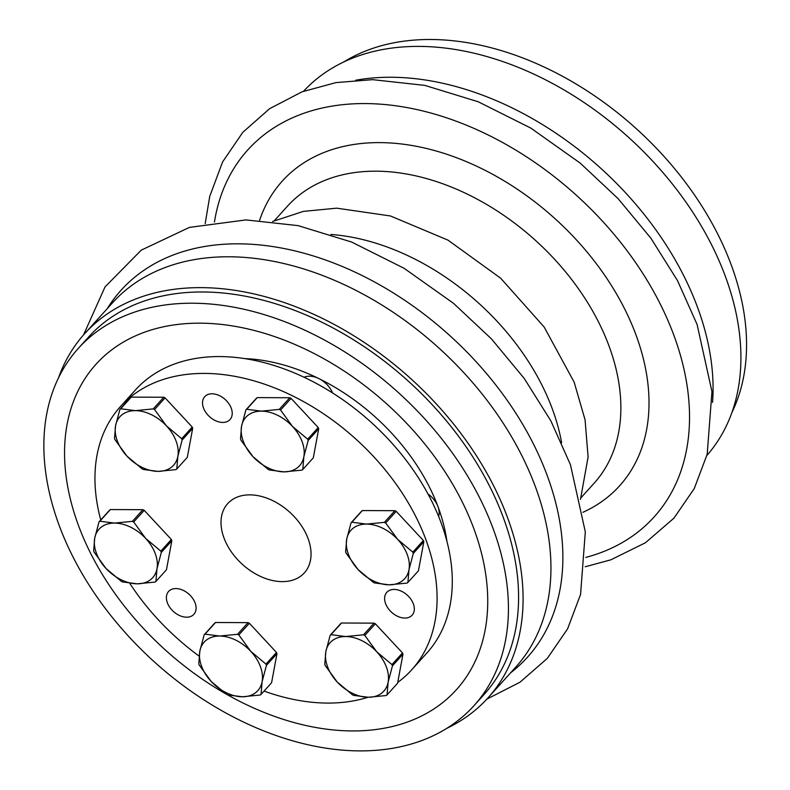 <?xml version="1.0" encoding="UTF-8"?>
<svg xmlns="http://www.w3.org/2000/svg" width="790" height="790" viewBox="0 0 790 790"><rect width="100%" height="100%" fill="white"/><g stroke="black" fill="none" stroke-linecap="round" stroke-linejoin="round"><path stroke-width="1.19" d="M330.161 635.298A41.327 28.173 42.1 0 1 330.99 634.666L341.517 623.014A41.327 28.173 42.1 0 0 340.688 623.636L330.161 635.298L325.835 651.622L324.779 664.331A41.327 28.173 42.1 0 0 325.253 665.595L337.192 681.987A36.162 24.648 42.1 0 1 325.835 651.622A36.162 24.648 42.1 0 1 345.625 636.543A36.162 24.648 42.1 0 1 376.761 651.819L364.822 635.437L375.349 623.774L402.495 652.935A41.327 28.173 42.1 0 1 402.969 654.209L397.577 683.241L387.051 694.894A41.327 28.173 42.1 0 1 386.231 695.526L368.328 697.264A36.162 24.648 42.1 0 1 337.192 681.987L352.399 694.756A41.327 28.173 42.1 0 0 353.693 695.398L368.328 697.264A36.162 24.648 42.1 0 0 388.117 682.185L392.442 665.861L402.969 654.209M341.517 623.014L374.045 623.142A41.327 28.173 42.1 0 1 375.349 623.774M374.045 623.142L363.519 634.795A41.327 28.173 42.1 0 1 364.822 635.437M363.519 634.795L345.625 636.543L330.99 634.666M402.495 652.935L391.968 664.597L376.761 651.819A36.162 24.648 42.1 0 1 388.117 682.185L387.051 694.894M391.968 664.597A41.327 28.173 42.1 0 1 392.442 665.861M175.884 588.56A17.044 11.623 -137.9 0 0 168.586 591.453A17.044 11.623 -137.9 0 0 173.445 611.5A17.044 11.623 -137.9 0 0 193.886 614.304A17.044 11.623 -137.9 0 0 192.661 598.356A17.044 11.623 -137.9 0 0 175.884 588.56M212.016 393.795A17.044 11.623 -137.9 0 0 204.719 396.689A17.044 11.623 -137.9 0 0 209.587 416.735A17.044 11.623 -137.9 0 0 230.028 419.539A17.044 11.623 -137.9 0 0 228.794 403.591A17.044 11.623 -137.9 0 0 212.016 393.795M394.121 589.429A17.044 11.623 -137.9 0 0 386.814 592.322A17.044 11.623 -137.9 0 0 391.682 612.369A17.044 11.623 -137.9 0 0 412.123 615.173A17.044 11.623 -137.9 0 0 410.889 599.225A17.044 11.623 -137.9 0 0 394.121 589.429M397.735 682.412A196.295 133.816 -137.9 0 0 411.718 669.802A196.295 133.816 -137.9 0 0 397.558 486.176A196.295 133.816 -137.9 0 0 204.393 373.413A196.295 133.816 -137.9 0 0 120.337 406.692A196.295 133.816 -137.9 0 0 100.745 519.948M129.787 583.366A196.295 133.816 -137.9 0 0 199.09 656.085M264.048 691.082A196.295 133.816 -137.9 0 0 368.031 697.264M249.808 494.866A51.656 35.214 -137.9 0 0 227.688 503.625A51.656 35.214 -137.9 0 0 231.411 551.953A51.656 35.214 -137.9 0 0 282.247 581.628A51.656 35.214 -137.9 0 0 304.367 572.869A51.656 35.214 -137.9 0 0 300.644 524.54A51.656 35.214 -137.9 0 0 249.808 494.866M706.892 455.435A271.721 185.225 -137.9 0 0 685.513 201.519A271.721 185.225 -137.9 0 0 418.819 46.403A271.721 185.225 -137.9 0 0 303.567 91.245M411.718 669.802L426.916 652.975A196.295 133.816 -137.9 0 0 412.755 469.339A196.295 133.816 -137.9 0 0 219.59 356.576A196.295 133.816 -137.9 0 0 135.534 389.855L120.337 406.692M438.638 516.472A20.659 14.082 -137.9 0 0 437.956 506.558A20.659 14.082 -137.9 0 0 427.963 493.918M332.56 392.946A20.659 14.082 -137.9 0 0 318.795 378.548A20.659 14.082 -137.9 0 0 309.532 376.188A20.659 14.082 -137.9 0 0 304.071 377.255M394.911 510.686L384.384 522.348L366.491 524.086L351.856 522.22A41.327 28.173 42.1 0 0 351.027 522.852L361.553 511.189A41.327 28.173 42.1 0 1 362.373 510.557L394.911 510.686A41.327 28.173 42.1 0 1 396.205 511.327L423.351 540.488A41.327 28.173 42.1 0 1 423.825 541.752L418.443 570.795L407.916 582.447L408.973 569.738A36.162 24.648 42.1 0 1 389.194 584.817A36.162 24.648 42.1 0 1 358.058 569.541L373.255 582.309A41.327 28.173 42.1 0 0 374.559 582.951L389.194 584.817L407.087 583.079A41.327 28.173 42.1 0 0 407.916 582.447M351.856 522.22L362.373 510.557M384.384 522.348A41.327 28.173 42.1 0 1 385.678 522.99L396.205 511.327M351.027 522.852L346.701 539.175A36.162 24.648 42.1 0 1 366.491 524.086A36.162 24.648 42.1 0 1 397.627 539.373L385.678 522.99M346.701 539.175L345.645 551.884A41.327 28.173 42.1 0 0 346.109 553.148L358.058 569.541A36.162 24.648 42.1 0 1 346.701 539.175M423.351 540.488L412.824 552.151L397.627 539.373A36.162 24.648 42.1 0 1 408.973 569.738L413.298 553.415L423.825 541.752M412.824 552.151A41.327 28.173 42.1 0 1 413.298 553.415M289.772 397.745L279.245 409.398L261.352 411.146L246.717 409.269A41.327 28.173 42.1 0 0 245.888 409.901L256.414 398.239A41.327 28.173 42.1 0 1 257.244 397.617L289.772 397.745A41.327 28.173 42.1 0 1 291.075 398.377L318.222 427.538A41.327 28.173 42.1 0 1 318.696 428.812L313.304 457.844L302.777 469.497L303.844 456.788A36.162 24.648 42.1 0 1 284.054 471.867A36.162 24.648 42.1 0 1 252.919 456.59L268.126 469.359A41.327 28.173 42.1 0 0 269.42 470.001L284.054 471.867L301.958 470.129A41.327 28.173 42.1 0 0 302.777 469.497M246.717 409.269L257.244 397.617M279.245 409.398A41.327 28.173 42.1 0 1 280.549 410.04L291.075 398.377M245.888 409.901L241.562 426.225A36.162 24.648 42.1 0 1 261.352 411.146A36.162 24.648 42.1 0 1 292.488 426.422L280.549 410.04M241.562 426.225L240.506 438.934A41.327 28.173 42.1 0 0 240.98 440.198L252.919 456.59A36.162 24.648 42.1 0 1 241.562 426.225M318.222 427.538L307.695 439.201L292.488 426.422A36.162 24.648 42.1 0 1 303.844 456.788L308.169 440.465L318.696 428.812M307.695 439.201A41.327 28.173 42.1 0 1 308.169 440.465M142.921 509.688L132.394 521.351L114.491 523.089L99.856 521.222A41.327 28.173 42.1 0 0 99.036 521.844L109.563 510.192A41.327 28.173 42.1 0 1 110.383 509.56L142.921 509.688A41.327 28.173 42.1 0 1 144.214 510.33L171.361 539.491A41.327 28.173 42.1 0 1 171.835 540.755L166.443 569.788L155.916 581.45L156.983 568.741A36.162 24.648 42.1 0 1 137.193 583.82A36.162 24.648 42.1 0 1 106.058 568.533L121.265 581.312A41.327 28.173 42.1 0 0 122.559 581.944L137.193 583.82L155.097 582.072A41.327 28.173 42.1 0 0 155.916 581.45M99.856 521.222L110.383 509.56M132.394 521.351A41.327 28.173 42.1 0 1 133.688 521.983L144.214 510.33M99.036 521.844L94.711 538.168A36.162 24.648 42.1 0 1 114.491 523.089A36.162 24.648 42.1 0 1 145.627 538.375L133.688 521.983M94.711 538.168L93.645 550.877A41.327 28.173 42.1 0 0 94.119 552.151L106.058 568.533A36.162 24.648 42.1 0 1 94.711 538.168M171.361 539.491L160.834 551.144L145.627 538.375A36.162 24.648 42.1 0 1 156.983 568.741L161.308 552.417L171.835 540.755M160.834 551.144A41.327 28.173 42.1 0 1 161.308 552.417M163.777 397.242L153.25 408.894L135.357 410.642L120.722 408.766A41.327 28.173 42.1 0 0 119.892 409.398L130.419 397.745A41.327 28.173 42.1 0 1 131.249 397.113L163.777 397.242A41.327 28.173 42.1 0 1 165.08 397.874L192.227 427.044A41.327 28.173 42.1 0 1 192.691 428.308L187.309 457.341L176.782 469.003L177.849 456.284A36.162 24.648 42.1 0 1 158.059 471.373A36.162 24.648 42.1 0 1 126.923 456.087L142.131 468.865A41.327 28.173 42.1 0 0 143.425 469.497L158.059 471.373L175.963 469.625A41.327 28.173 42.1 0 0 176.782 469.003M120.722 408.766L131.249 397.113M153.25 408.894A41.327 28.173 42.1 0 1 154.554 409.536L165.08 397.874M119.892 409.398L115.567 425.721A36.162 24.648 42.1 0 1 135.357 410.642A36.162 24.648 42.1 0 1 166.493 425.928L154.554 409.536M115.567 425.721L114.51 438.43A41.327 28.173 42.1 0 0 114.984 439.694L126.923 456.087A36.162 24.648 42.1 0 1 115.567 425.721M192.227 427.044L181.7 438.697L166.493 425.928A36.162 24.648 42.1 0 1 177.849 456.284L182.164 439.961L192.691 428.308M181.7 438.697A41.327 28.173 42.1 0 1 182.164 439.961M227.698 694.894A41.327 28.173 42.1 0 1 226.404 694.262L211.197 681.484A36.162 24.648 42.1 0 1 199.84 651.118L198.784 663.827A41.327 28.173 42.1 0 0 199.258 665.091L211.197 681.484A36.162 24.648 42.1 0 0 242.333 696.77L260.226 695.022A41.327 28.173 42.1 0 0 261.056 694.4L262.112 681.681A36.162 24.648 42.1 0 1 242.333 696.77L227.698 694.894M265.963 664.094L250.766 651.325L238.827 634.933L249.354 623.27L276.49 652.441L265.963 664.094A41.327 28.173 42.1 0 1 266.437 665.358L276.964 653.705L271.582 682.738L261.056 694.4M276.49 652.441A41.327 28.173 42.1 0 1 276.964 653.705M204.166 634.795A41.327 28.173 42.1 0 1 204.995 634.163L215.522 622.51A41.327 28.173 42.1 0 0 214.692 623.142L204.166 634.795L199.84 651.118A36.162 24.648 42.1 0 1 219.63 636.039A36.162 24.648 42.1 0 1 250.766 651.325A36.162 24.648 42.1 0 1 262.112 681.681L266.437 665.358M215.522 622.51L248.05 622.639L237.523 634.301L219.63 636.039L204.995 634.163M237.523 634.301A41.327 28.173 42.1 0 1 238.827 634.933M248.05 622.639A41.327 28.173 42.1 0 1 249.354 623.27M446.923 541.288A175.637 119.734 -137.9 0 0 437.956 506.558A175.637 119.734 -137.9 0 0 318.795 378.548A175.637 119.734 -137.9 0 0 244.594 358.601M473.98 705.677L484.122 694.44A266.556 181.71 -137.9 0 0 464.905 445.096A266.556 181.71 -137.9 0 0 202.605 291.974A266.556 181.71 -137.9 0 0 88.45 337.162L78.309 348.4A266.556 181.71 -137.9 0 0 154.366 661.902A266.556 181.71 -137.9 0 0 473.98 705.677A266.556 181.71 -137.9 0 0 454.754 456.334A266.556 181.71 -137.9 0 0 192.454 303.212A266.556 181.71 -137.9 0 0 78.309 348.4M227.411 694.756A242.787 165.505 -137.9 0 0 487.252 588.125A242.787 165.505 -137.9 0 0 199.919 323.169A242.787 165.505 -137.9 0 0 64.978 465.132A242.787 165.505 -137.9 0 0 225.664 693.768M343.69 61.995A266.556 181.71 42.1 0 1 430.58 39.5A266.556 181.71 42.1 0 1 677.613 172.339A266.556 181.71 42.1 0 1 731.905 412.548M712.55 402.416A271.721 185.225 -137.9 0 0 390.951 77.252A271.721 185.225 -137.9 0 0 355.737 80.224M446.725 728.37A271.721 185.225 -137.9 0 0 487.963 697.906A271.721 185.225 -137.9 0 0 468.361 443.723A271.721 185.225 -137.9 0 0 200.986 287.639A271.721 185.225 -137.9 0 0 84.619 333.706A271.721 185.225 -137.9 0 0 58.509 377.827M487.963 697.906L515.821 667.046A271.721 185.225 -137.9 0 0 496.229 412.874A271.721 185.225 -137.9 0 0 228.843 256.78A271.721 185.225 -137.9 0 0 112.486 302.847L84.619 333.706M561.621 442.775A206.634 140.857 -137.9 0 0 330.931 234.472M510.617 672.813A273.784 186.638 -137.9 0 0 516.769 414.641A273.784 186.638 -137.9 0 0 238.323 243.824A273.784 186.638 -137.9 0 0 107.272 308.613M581.075 497.661L594.159 483.174A206.634 140.857 -137.9 0 0 579.258 289.881A206.634 140.857 -137.9 0 0 375.922 171.183A206.634 140.857 -137.9 0 0 287.442 206.21L274.357 220.706M582.921 512.315A227.293 154.949 -137.9 0 0 619.933 299.963A227.293 154.949 -137.9 0 0 379.565 142.615A227.293 154.949 -137.9 0 0 259.594 220.361M585.825 557.404A273.784 186.638 -137.9 0 0 662.069 307.705A273.784 186.638 -137.9 0 0 364.97 103.569A273.784 186.638 -137.9 0 0 214.446 222.059M486.838 699.13L519.948 682.244L547.292 658.406L567.595 628.86L580.551 594.485L585.311 531.877L570.449 464.747L550.867 420.873L524.244 378.469L491.429 338.871L453.5 303.321L404.154 268.333L351.619 242.046L298.136 225.634L245.986 219.916L189.412 227.392L141.262 250.144L105.031 286.908L83.523 334.94M580.462 499.468L588.096 457.025L585.074 419.855L574.142 382.123L544.172 327.04L500.702 278.228L447.969 240.13L390.418 215.956L336.678 208.165L303.281 211.404L272.619 221.496M585.212 566.756L610.808 559.843L645.45 542.75L673.939 518.151L694.242 488.605L707.198 454.23L711.958 391.623L697.096 324.493L677.514 280.618L650.891 238.215L618.076 198.616L580.146 163.066L530.801 128.079L478.266 101.782L424.783 85.379L372.633 79.662L335.928 82.614L302.096 91.798L269.647 108.674L242.826 132.295L222.592 161.94L209.725 196.424L205.203 223.619"/></g></svg>
